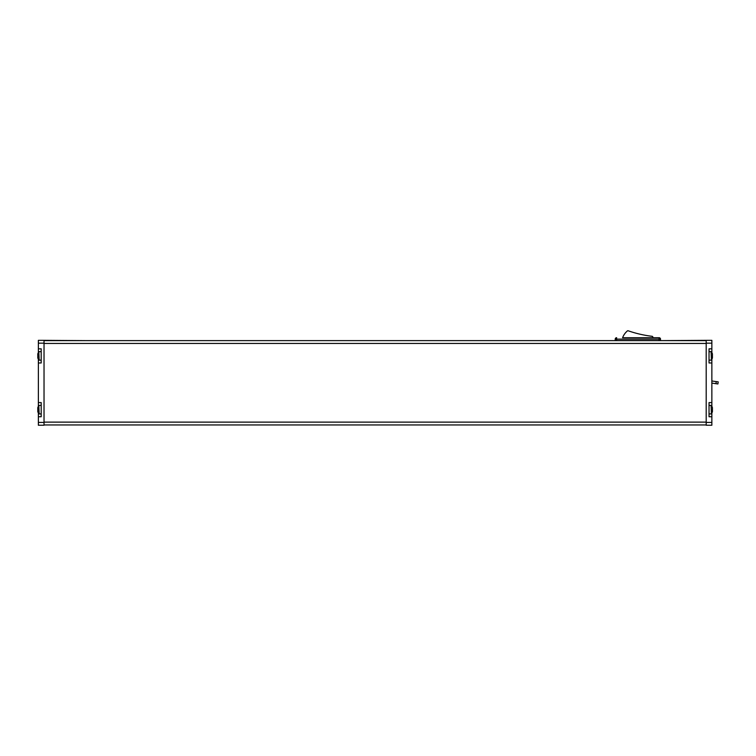 <?xml version="1.0" encoding="UTF-8"?>
<svg xmlns="http://www.w3.org/2000/svg" width="756" height="756" viewBox="0 0 756 756"><rect width="100%" height="100%" fill="white"/><g stroke="black" fill="none" stroke-linecap="round" stroke-linejoin="round"><path stroke-width="1.13" d="M616.14 340.55L659.582 340.55M616.641 340.55L616.641 339.132L615.223 339.132L615.223 340.342M615.223 339.132A1.417 1.417 0 0 1 616.641 337.715L616.641 339.132L659.09 339.132L659.09 337.715A1.417 1.417 0 0 1 660.498 339.132A1.417 1.417 0 0 0 659.09 337.715L653.118 337.715A16.273 16.273 0 0 0 652.721 336.732A0.709 0.709 0 0 0 652.154 336.316A114.959 114.959 0 0 1 628.113 330.769A0.709 0.709 0 0 0 627.433 330.892A16.273 16.273 0 0 0 622.604 337.715L659.09 337.715A1.417 1.417 0 0 1 660.498 339.132L660.498 340.342M622.604 337.715L653.118 337.715M587.346 340.625L616.14 340.625M659.582 340.625L706.198 340.342L706.198 425.231L711.859 425.231L711.859 413.031M706.198 340.342L711.859 340.342L711.859 352.542M711.424 351.842A7.078 7.078 0 0 1 712.426 353.921L712.426 357.881A7.078 7.078 0 0 1 711.424 359.969L711.084 351.663L711.424 359.969M711.424 405.603A7.078 7.078 0 0 1 712.426 407.692L712.426 411.651A7.078 7.078 0 0 1 711.424 413.73L711.084 405.424L711.424 413.73M709.033 360.149L711.859 360.149L711.859 359.261M711.859 360.149L711.859 362.974L709.033 362.974L709.033 348.828L711.859 348.828M711.859 406.312L711.859 362.974M711.859 416.745L709.033 416.745L709.033 402.598L711.859 402.598M709.033 413.919L711.859 413.919M709.033 405.424L711.859 405.424M709.033 351.663L711.859 351.663M44.028 422.406L38.367 422.406L38.367 425.231L44.028 425.231L44.028 340.342L86.477 340.625M38.802 413.73A7.078 7.078 0 0 1 37.8 411.651L37.8 407.692A7.078 7.078 0 0 1 38.802 405.603L39.151 413.919L38.802 405.603M38.802 359.969A7.078 7.078 0 0 1 37.8 357.881L37.8 353.921A7.078 7.078 0 0 1 38.802 351.842L39.151 360.149L38.802 351.842M41.193 351.663L38.367 351.663L38.367 352.542M38.367 359.261L38.367 406.312M38.367 351.663L38.367 348.828L41.193 348.828L41.193 362.974L38.367 362.974M38.367 413.031L38.367 422.406M38.367 402.598L41.193 402.598L41.193 416.745L38.367 416.745M38.367 348.828L38.367 340.342L44.028 340.342M41.193 405.424L38.367 405.424M41.193 413.919L38.367 413.919M41.193 360.149L38.367 360.149M711.859 383.112L717.907 383.963L718.2 381.875L711.859 380.986M706.198 424.957L44.028 424.957M706.198 340.625L44.028 340.625M660.498 339.132L659.09 339.132L659.09 340.55M706.198 422.406L711.859 422.406M706.198 343.167L711.859 343.167M44.028 343.167L38.367 343.167M706.198 422.122L44.028 422.122M706.198 343.451L44.028 343.451M715.941 383.689L716.234 381.6"/></g></svg>
